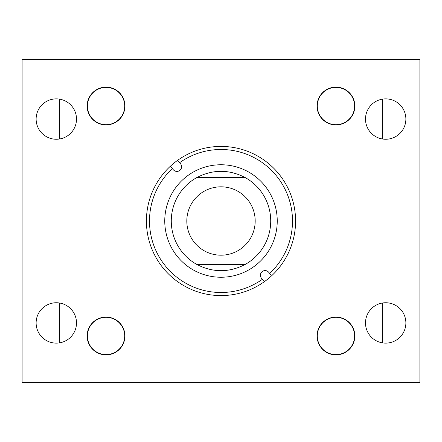 <?xml version="1.0" encoding="UTF-8"?>
<svg xmlns="http://www.w3.org/2000/svg" width="442" height="442" viewBox="0 0 442 442"><rect width="100%" height="100%" fill="white"/><g stroke="black" fill="none" stroke-linecap="round" stroke-linejoin="round"><path stroke-width="0.66" d="M365.501 119.064A20.188 20.188 0 0 0 385.689 139.252A20.188 20.188 0 0 0 405.878 119.064A20.188 20.188 0 0 0 385.689 98.875A20.188 20.188 0 0 0 365.501 119.064M365.501 322.936A20.188 20.188 0 0 0 385.689 343.125A20.188 20.188 0 0 0 405.878 322.936A20.188 20.188 0 0 0 385.689 302.748A20.188 20.188 0 0 0 365.501 322.936M87.157 106.036A18.896 18.896 0 0 0 106.052 124.931A18.896 18.896 0 0 0 124.948 106.036A18.896 18.896 0 0 0 106.052 87.14A18.896 18.896 0 0 0 97.66 122.97A18.896 18.896 0 0 0 122.981 114.428A18.896 18.896 0 0 0 114.439 89.107M36.122 119.064A20.188 20.188 0 0 0 56.311 139.252A20.188 20.188 0 0 0 76.499 119.064A20.188 20.188 0 0 0 56.311 98.875A20.188 20.188 0 0 0 36.122 119.064M87.157 335.964A18.896 18.896 0 0 0 106.052 354.86A18.896 18.896 0 0 0 124.948 335.964A18.896 18.896 0 0 0 106.052 317.069A18.896 18.896 0 0 0 102.638 354.55A18.896 18.896 0 0 0 124.638 339.373M36.122 322.936A20.188 20.188 0 0 0 56.311 343.125A20.188 20.188 0 0 0 76.499 322.936A20.188 20.188 0 0 0 56.311 302.748A20.188 20.188 0 0 0 36.122 322.936M317.052 335.964A18.896 18.896 0 0 0 335.948 354.86A18.896 18.896 0 0 0 354.843 335.964A18.896 18.896 0 0 0 335.948 317.069A18.896 18.896 0 0 0 317.052 335.964M317.052 106.036A18.896 18.896 0 0 0 335.948 124.931A18.896 18.896 0 0 0 354.843 106.036A18.896 18.896 0 0 0 335.948 87.14A18.896 18.896 0 0 0 324.008 120.683A18.896 18.896 0 0 0 350.594 117.975M419.9 59.394L419.9 382.606L22.1 382.606L22.1 59.394L419.9 59.394M264.647 185.53A56.239 56.239 0 0 1 256.471 264.647A56.239 56.239 0 0 1 177.352 256.471A56.239 56.239 0 0 1 185.53 177.352A56.239 56.239 0 0 1 264.647 185.53M259.587 189.64A49.725 49.725 0 0 1 245.072 264.509A49.725 49.725 0 0 0 245.072 177.491C229.022 169.28 212.978 169.28 196.928 177.491A49.725 49.725 0 0 0 196.928 264.509C212.978 272.72 229.022 272.72 245.072 264.509L196.928 264.509M172.374 168.579L173.281 169.695A4.674 4.674 0 0 0 179.855 170.374A4.674 4.674 0 0 0 180.535 163.794L179.629 162.678A71.505 71.505 0 0 1 276.488 175.905A71.505 71.505 0 0 1 269.626 273.421L268.719 272.305A4.674 4.674 0 0 0 262.145 271.626A4.674 4.674 0 0 0 261.465 278.206L262.371 279.322A71.505 71.505 0 0 1 165.512 266.095A71.505 71.505 0 0 1 172.374 168.579L170.424 166.181A74.588 74.588 0 0 1 278.88 173.96A74.588 74.588 0 0 1 264.322 281.714A74.588 74.588 0 0 1 163.12 268.04A74.588 74.588 0 0 1 170.424 166.181M262.371 279.322L263.515 280.72M269.626 273.421L270.769 274.825M179.629 162.678L177.678 160.286M182.413 252.36A49.725 49.725 0 0 1 196.928 177.491L245.072 177.491M186.811 221A34.183 34.183 0 0 0 221 255.189A34.183 34.183 0 0 0 255.183 221A34.183 34.183 0 0 0 221 186.817A34.183 34.183 0 0 0 186.811 221M59.394 99.113L59.394 139.015M59.394 302.985L59.394 342.887M382.606 99.113L382.606 139.015M382.606 302.985L382.606 342.887M319.03 327.55A18.896 18.896 0 0 1 344.362 319.047A18.896 18.896 0 0 1 352.865 344.379A18.896 18.896 0 0 1 327.533 352.882A18.896 18.896 0 0 1 319.03 327.55M87.466 332.55A18.896 18.896 0 0 1 124.948 335.964M321.301 94.096A18.896 18.896 0 0 1 354.843 106.036M124.699 106.036A18.647 18.647 0 0 0 106.052 87.389A18.647 18.647 0 0 0 87.405 106.036A18.647 18.647 0 0 0 106.052 124.683A18.647 18.647 0 0 0 124.699 106.036M124.699 335.964A18.647 18.647 0 0 0 106.052 317.317A18.647 18.647 0 0 0 87.405 335.964A18.647 18.647 0 0 0 106.052 354.611A18.647 18.647 0 0 0 124.699 335.964M354.594 335.964A18.647 18.647 0 0 0 335.948 317.317A18.647 18.647 0 0 0 317.301 335.964A18.647 18.647 0 0 0 335.948 354.611A18.647 18.647 0 0 0 354.594 335.964M336.776 124.666A18.647 18.647 0 0 0 354.578 105.213A18.647 18.647 0 0 0 335.124 87.411A18.647 18.647 0 0 0 317.323 106.859A18.647 18.647 0 0 0 336.776 124.666"/></g></svg>
